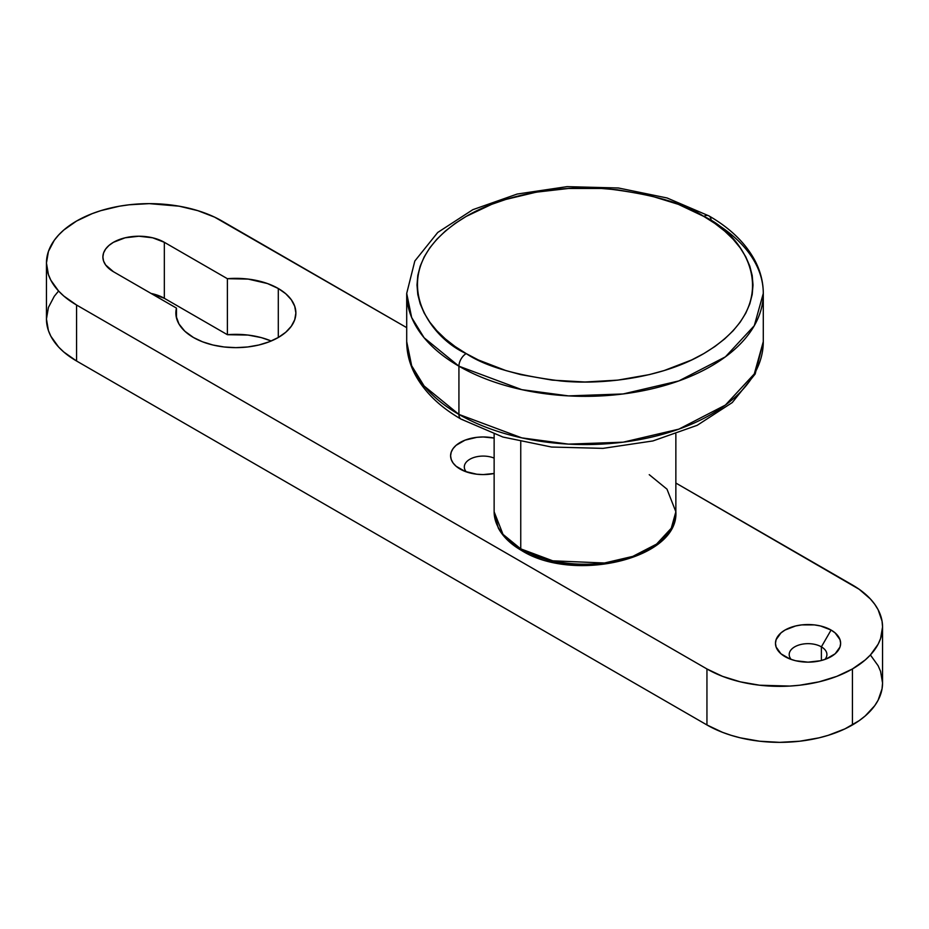 <?xml version="1.0" encoding="UTF-8"?>
<svg xmlns="http://www.w3.org/2000/svg" width="929" height="929" viewBox="0 0 929 929"><rect width="100%" height="100%" fill="white"/><g stroke="black" fill="none" stroke-linecap="round" stroke-linejoin="round"><path stroke-width="1.39" d="M821.387 646.851A18.859 10.893 0 0 0 797.001 645.725A18.859 10.893 0 0 0 791.218 659.451A18.859 10.893 180 0 1 789.197 654.55A18.859 10.893 180 0 1 800.833 644.482A18.859 10.893 180 0 1 821.387 646.851L821.387 660.507L821.387 646.851A18.859 10.893 180 0 1 826.915 654.55A18.859 10.893 180 0 1 824.894 659.451A18.859 10.893 0 0 0 821.387 646.851L831.083 630.048L821.387 646.851M785.017 656.64L785.017 656.64A32.573 18.801 180 0 1 785.017 630.048A32.573 18.801 180 0 1 831.083 630.048L835.136 632.904L840.002 639.675L840.629 643.344L840.002 647.014L835.136 653.795L826.148 658.986L820.516 660.728L808.056 662.156L795.584 660.728L789.952 658.986L780.964 653.795L776.11 647.014L775.483 643.344L776.11 639.675L780.964 632.904L785.017 630.048L795.584 625.972L801.704 624.903L814.408 624.903L820.516 625.972L831.083 630.048A32.573 18.801 180 0 1 831.083 656.64A32.573 18.801 180 0 1 785.017 656.64M494.135 458.113A18.859 10.893 0 0 0 470.898 458.705A18.859 10.893 0 0 0 466.323 471.874A18.859 10.893 180 0 1 464.314 466.973A18.859 10.893 180 0 1 474.545 457.289A18.859 10.893 180 0 1 494.135 458.113M460.134 469.075L460.134 469.075A32.573 18.801 180 0 1 455.651 445.723A32.573 18.801 180 0 1 494.135 438.07L483.173 436.967L476.809 437.338L465.069 440.137L456.081 445.328L453.073 448.579L451.227 452.109L450.6 455.779L451.227 459.449L453.073 462.979L456.081 466.23L465.069 471.409L476.809 474.22L483.173 474.58L494.135 473.488A32.573 18.801 180 0 1 460.134 469.075M271.21 341.001A60.002 34.64 0 0 0 227.384 334.695L227.384 278.7A60.002 34.64 180 0 1 278.294 288.501L278.294 337.494L278.294 288.501A60.002 34.64 180 0 1 295.875 313.003A60.002 34.64 180 0 1 258.831 345.007A60.002 34.64 180 0 1 193.441 337.494L184.825 331.212L178.949 323.954L176.104 316.115L176.464 308.103L113.431 271.709L105.627 264.962L103.572 261.061L102.887 257.008L103.572 252.955L105.627 249.053L108.948 245.465L113.431 242.306L125.113 237.801L138.885 236.221L152.67 237.801L164.34 242.306L227.384 278.7L248.136 279.083L267.413 283.531L278.294 288.501L285.76 293.75L291.3 299.742L294.714 306.245L295.875 313.003L294.714 319.762L291.3 326.253L285.76 332.245L278.294 337.494L269.201 341.802L258.831 345.007L247.578 346.981L235.873 347.643L224.168 346.981L212.904 345.007L202.534 341.802L193.441 337.494A60.002 34.64 180 0 1 175.86 313.003A60.002 34.64 180 0 1 176.464 308.103L176.464 317.904L176.464 308.103L113.431 271.709A35.999 20.786 180 0 1 102.887 257.008A35.999 20.786 180 0 1 125.113 237.801A35.999 20.786 180 0 1 164.34 242.306L164.34 298.302L227.384 334.695L248.136 335.079L261.304 337.61L271.21 341.001M58.597 291.021L63.787 296.026L76.573 305.026L706.946 668.961L706.946 724.957L76.573 361.009L76.573 305.026A102.864 59.386 180 0 1 46.45 263.023A102.864 59.386 180 0 1 76.573 221.032A102.864 59.386 180 0 1 222.054 221.032L406.705 327.647L214.564 217.119L197.807 210.651L179.169 206.192L149.314 203.637L129.247 204.786L119.458 206.192L100.82 210.651L92.168 213.647L76.573 221.032L63.787 230.032L58.597 235.037L54.277 240.297L48.424 251.445L46.45 263.023L48.424 274.612L50.874 280.268L58.597 291.021L54.277 296.293L48.424 307.429L46.45 319.019L48.424 330.608L50.874 336.263L58.597 347.016L63.787 352.01L76.573 361.009L706.946 724.957L722.541 732.342L731.193 735.338L740.32 737.835L759.62 741.214L779.686 742.352L799.753 741.214L819.053 737.835L828.18 735.338L844.937 728.87L859.197 720.637L865.213 715.957L874.723 705.692L878.126 700.199L882.051 688.784L882.55 682.966L880.576 671.377L878.126 665.721L870.403 654.968L878.126 644.215L880.576 638.56L882.55 626.97L882.051 621.153L878.126 609.726L874.723 604.245L870.403 598.973L859.197 589.3L675.859 483.045L852.427 584.98A102.864 59.386 180 0 1 882.55 626.97A102.864 59.386 180 0 1 852.427 668.961L865.213 659.962L870.403 654.968M151.079 293.448L164.34 298.302A35.999 20.786 0 0 0 151.079 293.448M46.45 263.023L46.45 319.019A102.864 59.386 0 0 0 76.573 361.009L76.573 305.026L706.946 668.961L722.541 676.347L740.32 681.84L759.62 685.219L789.766 686.066L799.753 685.219L819.053 681.84L836.832 676.347L852.427 668.961A102.864 59.386 180 0 1 706.946 668.961L706.946 724.957A102.864 59.386 0 0 0 852.427 724.957L852.427 668.961L852.427 724.957A102.864 59.386 0 0 0 882.55 682.966L882.55 626.97M227.384 278.7L227.384 334.695L164.34 298.302L164.34 242.306L227.384 278.7M649.243 474.673L666.987 489.165L675.859 511.763L671.272 528.229L656.548 544.104L632.812 556.378L604.431 563.009L552.79 560.826L520.751 548.865A3.426 1.974 120 0 0 521.459 550.433A3.426 1.974 -60 0 1 520.751 548.865A90.868 52.454 0 0 0 619.771 560.233A90.868 52.454 0 0 0 675.859 511.763C679.064 559.095 573.367 583.366 521.459 550.433C510.683 544.197 502.949 536.718 498.269 527.974L494.135 511.763A90.868 52.454 0 0 0 520.751 548.865L520.751 441.809L520.751 548.865L503.007 534.372L494.135 511.763L494.135 434.145M703.799 216.411C743.328 233.713 790.114 301.89 703.799 353.589C663.945 377.151 604.976 385.233 561.244 381.029C516.942 375.571 485.263 366.432 466.195 353.589A10.289 5.934 120 0 0 458.926 366.189L521.796 389.657L568.478 395.893L623.138 393.954L678.832 380.925L725.386 356.852L754.29 325.696L763.29 293.401A178.298 102.933 180 0 1 653.226 388.508A178.298 102.933 180 0 1 458.926 366.189L458.926 414.415A10.289 5.934 120 0 0 461.028 419.107A10.289 5.934 -60 0 1 458.926 414.415A178.298 102.933 0 0 0 653.226 436.723A178.298 102.933 0 0 0 763.29 341.617L754.29 373.922L725.386 405.079L678.832 429.152L623.138 442.181L568.478 444.12L521.796 437.873L458.926 414.415L458.926 366.189A178.298 102.933 180 0 1 406.705 293.401L411.663 317.532L424.112 337.761L458.926 366.189A10.289 5.934 -60 0 1 466.195 353.589L455.129 346.54L445.305 338.888L436.827 330.724L429.779 322.119L424.228 313.154L420.222 303.922L417.795 294.505L416.993 285.006L417.795 275.495L420.222 266.077L424.228 256.845L429.779 247.88L436.827 239.276L445.305 231.112L455.129 223.459L466.195 216.411L491.662 204.345L505.794 199.456L536.23 192.175L568.525 188.471L601.469 188.471L617.773 189.864L649.29 195.38L678.344 204.345L703.799 216.411L714.877 223.459L724.69 231.112L733.167 239.276L740.216 247.88L745.778 256.845L749.784 266.077L752.2 275.495L753.013 285.006L752.2 294.505L749.784 303.922L745.778 313.154L740.216 322.119L733.167 330.724L724.69 338.888L714.877 346.54L703.799 353.589L691.582 359.987L664.2 370.543L649.29 374.619L617.773 380.135L585.003 382.005L552.221 380.135L520.704 374.619L505.794 370.543L478.412 359.987L466.195 353.589C426.666 336.286 379.891 268.109 466.195 216.411C506.061 192.86 565.018 184.766 608.762 188.982C653.052 194.428 684.731 203.579 703.799 216.411A10.289 5.934 -60 0 1 708.943 215.9A10.289 5.934 120 0 0 703.799 216.411M711.068 220.614A178.298 102.933 180 0 1 763.29 293.401C763.255 282.195 760.526 271.361 755.114 260.91C745.732 243.235 730.333 228.232 708.943 215.9A10.289 5.934 -60 0 1 711.068 220.614M521.459 550.433A3.426 1.974 -60 0 0 523.178 550.258L536.428 556.541L551.536 561.209L567.944 564.077L585.003 565.053L602.05 564.077L618.459 561.209L633.578 556.541L646.828 550.258M763.29 293.401L763.29 341.617L755.184 373.981L732.273 402.559L697.191 425.319L652.901 440.95L602.967 448.37L551.536 447.035L502.903 437.036L461.051 419.118C439.754 406.832 424.39 391.899 414.996 374.329C409.503 363.808 406.739 352.904 406.705 341.617A178.298 102.933 0 0 0 458.926 414.415L424.112 385.988L411.663 365.747L406.705 341.617L406.705 293.401L414.822 261.026L437.733 232.459L472.815 209.687L517.116 194.068L567.038 186.648L618.47 187.995L667.103 197.982L708.943 215.9M462.7 419.594A10.289 5.934 -60 0 1 461.028 419.107M675.859 434.145L675.859 511.763"/></g></svg>
